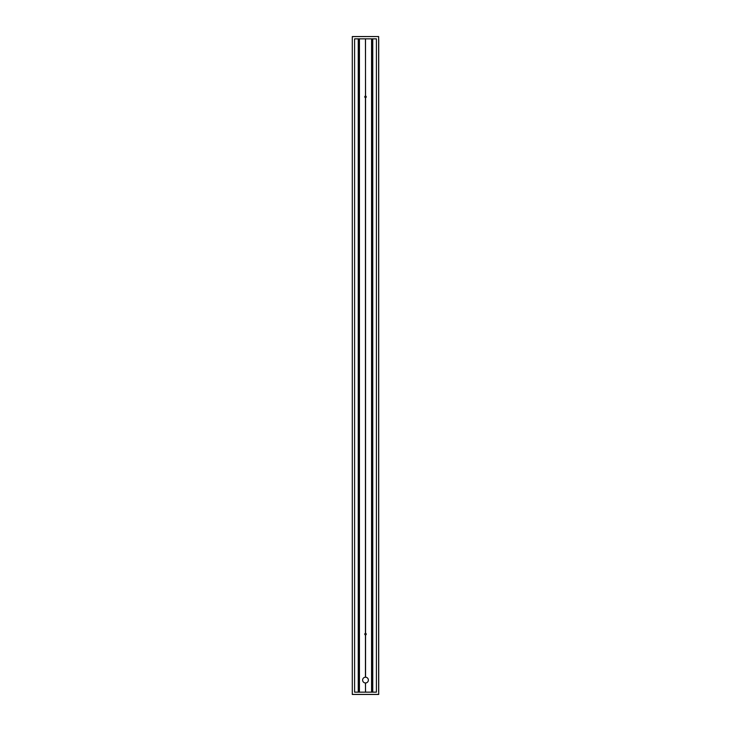 <?xml version="1.0" encoding="UTF-8"?>
<svg xmlns="http://www.w3.org/2000/svg" width="731" height="731" viewBox="0 0 731 731"><rect width="100%" height="100%" fill="white"/><g stroke="black" fill="none" stroke-linecap="round" stroke-linejoin="round"><path stroke-width="1.1" d="M378.649 39.419L378.649 36.55L352.287 36.605L352.287 694.395L378.713 694.395L378.649 39.419L378.649 691.581M365.555 96.108L365.445 39.419L365.555 96.108A0.749 0.749 0 0 1 366.249 96.858A0.749 0.749 0 0 1 365.555 97.598L365.445 97.598A0.749 0.749 0 0 1 364.751 96.858A0.749 0.749 0 0 1 365.445 96.108M372.746 39.419L371.576 39.419L371.576 691.581L372.746 691.581L372.746 39.419M371.64 39.419L372.572 39.419L372.582 691.581L371.64 691.581L371.64 39.419L371.622 691.581M358.428 39.419L359.36 39.419L359.378 691.581L358.428 691.581L358.418 39.419L358.428 691.581M359.424 39.419L358.254 39.419L358.254 691.581L359.424 691.581L359.424 39.419M352.351 36.55L378.649 36.55L352.351 36.55M354.59 38.844L376.41 38.844L376.41 692.156L354.59 692.156L354.59 38.844M376.41 39.419L376.41 691.581M354.59 691.581L354.59 39.419M365.445 682.964L365.555 691.581L365.445 682.964A2.869 2.869 0 0 1 362.631 680.095A2.869 2.869 0 0 1 365.445 677.217L365.555 677.217A2.869 2.869 0 0 1 368.369 680.095A2.869 2.869 0 0 1 365.555 682.964M378.649 694.45L352.351 694.45L378.649 694.45M365.5 634.892L365.445 634.892A0.749 0.749 0 0 1 364.751 634.142A0.749 0.749 0 0 1 365.445 633.402L365.555 633.402A0.749 0.749 0 0 1 366.249 634.142A0.749 0.749 0 0 1 365.555 634.892L365.5 677.217M365.445 634.892L365.445 677.217M365.555 634.892L365.555 677.217M365.5 39.419L365.5 96.108M365.5 97.598L365.5 633.402M365.445 97.598L365.445 633.402M365.555 97.598L365.555 633.402M358.327 691.581L358.327 39.419L358.327 691.581M372.673 39.419L372.673 691.581M365.5 682.964L365.5 691.581M352.287 39.419L352.287 691.581M378.713 39.419L378.713 691.581M359.36 39.419L359.36 691.581M372.572 691.581L372.572 39.419"/></g></svg>
